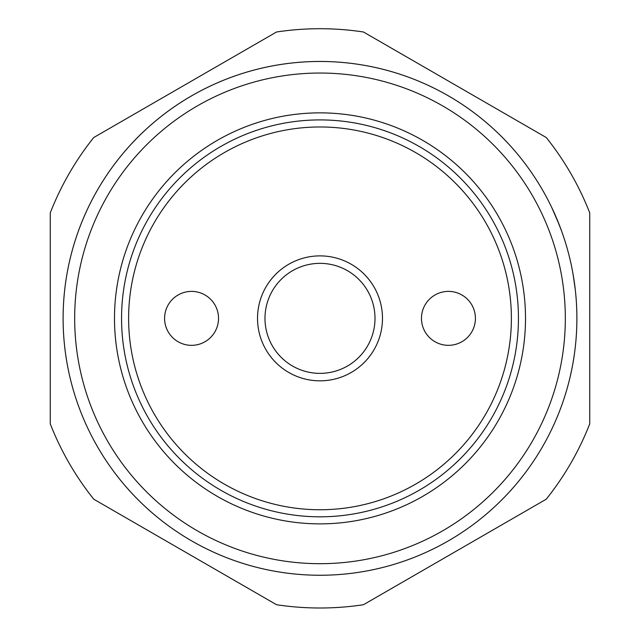 <?xml version="1.0" encoding="UTF-8"?>
<svg xmlns="http://www.w3.org/2000/svg" width="640" height="640" viewBox="0 0 640 640"><rect width="100%" height="100%" fill="white"/><g stroke="black" fill="none" stroke-linecap="round" stroke-linejoin="round"><path stroke-width="0.96" d="M128.616 318.36A191.384 191.384 0 0 1 320 126.976A191.384 191.384 0 0 1 511.384 318.36A191.384 191.384 0 0 1 320 509.744A191.384 191.384 0 0 1 128.616 318.36M320 119.912A198.448 198.448 0 0 1 518.448 318.36A198.448 198.448 0 0 1 320 516.808A198.448 198.448 0 0 1 121.552 318.36A198.448 198.448 0 0 1 320 119.912M257.528 318.36A62.472 62.472 0 0 1 351.24 264.256A62.472 62.472 0 0 1 351.24 372.464A62.472 62.472 0 0 1 257.528 318.36M264.984 318.36A55.016 55.016 0 0 0 347.504 366A55.016 55.016 0 0 0 347.504 270.72A55.016 55.016 0 0 0 264.984 318.36M191.56 345.336A26.976 26.976 0 0 1 168.2 304.872A26.976 26.976 0 0 1 214.912 304.872A26.976 26.976 0 0 1 191.56 345.336M448.44 291.384A26.976 26.976 0 0 1 471.8 331.848A26.976 26.976 0 0 1 425.088 331.848A26.976 26.976 0 0 1 448.44 291.384M549.224 202.4L551.112 206.208M551.728 207.48L559.312 224.968M561.584 231.016L556.808 218.8M558.104 221.928L558.264 222.336M554.08 212.536L553.792 211.904M557.336 220.064L557.528 220.52M559.416 225.232L559.584 225.664M559.792 226.216L560.192 227.264M560.432 227.896L561.144 229.816M561.632 231.152A256.888 256.888 0 0 1 565.56 242.92L564.568 239.768M576.272 300.56L575.984 296.792M573.352 275.904L574.144 280.896M574.904 286.472L574.976 287.096M573.184 274.88L573.096 274.368A256.888 256.888 0 0 0 571.368 265.384M575.248 289.416L573.096 274.368M576.832 312.84L576.736 309.536M576.88 316.144L576.848 322.792M576.336 335.192L576.384 334.408M573.76 358.296L573.24 361.512A256.888 256.888 0 0 1 571.52 370.6L571.504 370.664M576.768 326.096L576.568 331.2M576.216 336.952L576.096 338.48M576.872 315.616L576.88 316.448M563.256 400.936L565.296 394.656A256.888 256.888 0 0 1 558.984 412.584L560.176 409.504M570.096 377.048L571.52 370.6M549.168 202.28A256.888 256.888 0 0 0 66.24 358.344A256.888 256.888 0 0 0 552.376 427.872M320 575.248A256.888 256.888 0 0 0 542.472 189.912A256.888 256.888 0 0 0 97.528 189.912A256.888 256.888 0 0 0 320 575.248A256.888 256.888 0 0 0 542.472 189.912A256.888 256.888 0 0 0 97.528 189.912A256.888 256.888 0 0 0 320 575.248M320 523.872A205.512 205.512 0 0 1 142.024 215.608A205.512 205.512 0 0 1 497.976 215.608A205.512 205.512 0 0 1 320 523.872M589.728 380.832L589.728 255.888M589.728 212.832L589.728 423.888A289.64 289.64 0 0 1 546.256 499.192L363.472 604.72A289.64 289.64 0 0 1 276.528 604.72L93.744 499.192A289.64 289.64 0 0 1 50.272 423.888L50.272 212.832A289.64 289.64 0 0 1 93.744 137.528L276.528 32A289.64 289.64 0 0 1 363.472 32L546.256 137.528A289.64 289.64 0 0 1 589.728 212.832M320 563.688A245.328 245.328 0 0 1 107.544 195.696A245.328 245.328 0 0 1 532.456 195.696A245.328 245.328 0 0 1 320 563.688"/></g></svg>
